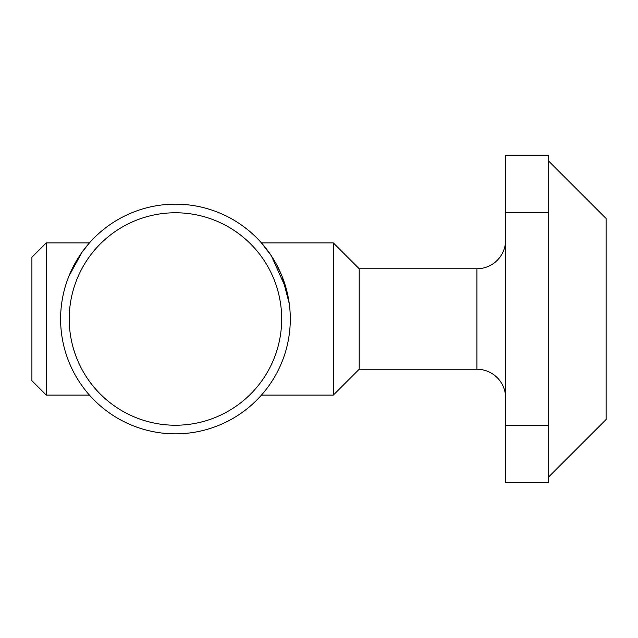 <?xml version="1.0" encoding="UTF-8"?>
<svg xmlns="http://www.w3.org/2000/svg" width="638" height="638" viewBox="0 0 638 638"><rect width="100%" height="100%" fill="white"/><g stroke="black" fill="none" stroke-linecap="round" stroke-linejoin="round"><path stroke-width="0.96" d="M359.194 268.757L333.355 242.919L333.355 395.081L359.194 369.243L359.194 268.757L476.905 268.757A28.71 28.71 0 0 0 505.615 240.047M359.194 369.243L476.905 369.243A28.71 28.71 0 0 1 505.615 397.952M286.382 289.285L271.373 255.87L261.468 242.919L333.355 242.919M276.82 265.033L281.924 275.975M282.227 276.733L289.253 303.584M262.824 393.518L261.468 395.081L333.355 395.081M175.45 204.16A114.84 114.84 0 0 1 290.29 319A114.84 114.84 0 0 1 175.45 433.84A114.84 114.84 0 0 1 60.61 319A114.84 114.84 0 0 1 175.45 204.16M175.45 212.773A106.227 106.227 0 0 1 281.677 319A106.227 106.227 0 0 1 175.45 425.227A106.227 106.227 0 0 1 69.223 319A106.227 106.227 0 0 1 175.45 212.773M68.888 276.19L82.127 252.082L89.432 242.919L85.636 247.44M89.432 242.919L46.255 242.919L46.255 395.081L89.432 395.081M46.255 242.919L31.9 257.274L31.9 380.726L46.255 395.081M548.68 476.905L606.1 419.485L606.1 218.515L548.68 161.095M548.68 482.647L548.68 155.353L505.615 155.353L505.615 482.647L548.68 482.647M476.905 369.243L476.905 268.757M548.68 212.773L505.615 212.773M548.68 425.227L505.615 425.227"/></g></svg>
